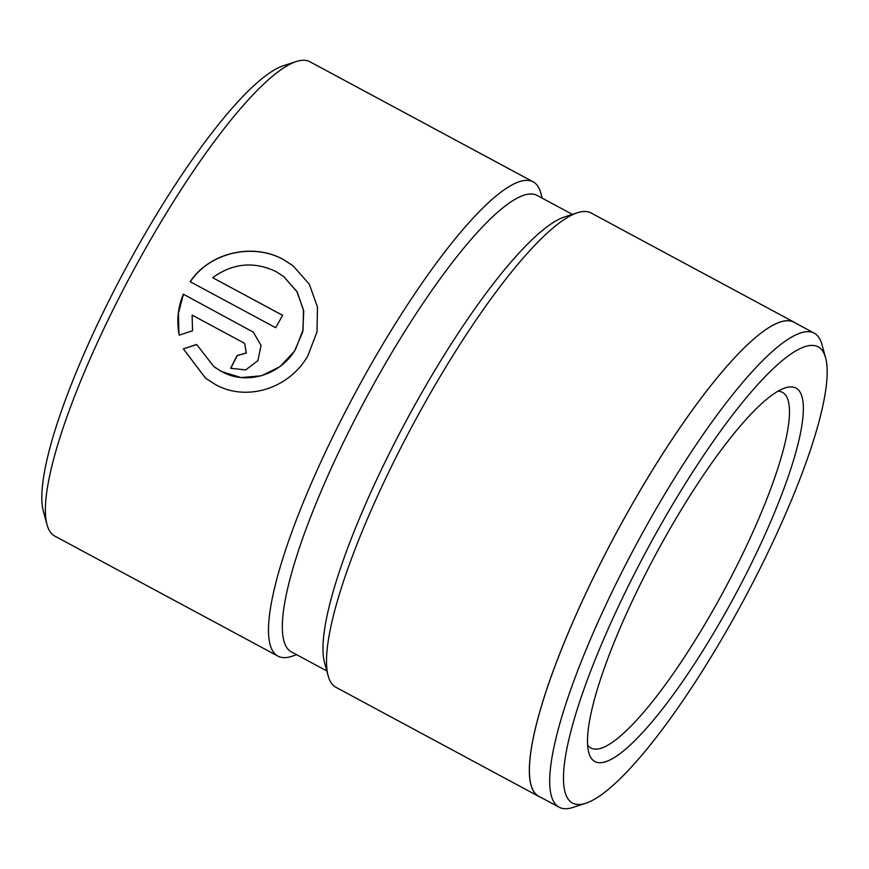 <?xml version="1.0" encoding="UTF-8"?>
<svg xmlns="http://www.w3.org/2000/svg" width="869" height="869" viewBox="0 0 869 869"><rect width="100%" height="100%" fill="white"/><g stroke="black" fill="none" stroke-linecap="round" stroke-linejoin="round"><path stroke-width="1.3" d="M651.772 541.05A259.071 54.465 118.3 0 0 585.847 803.238A259.071 54.465 118.3 0 0 738.998 608.691A259.071 54.465 118.3 0 0 825.55 357.604A259.071 54.465 118.3 0 0 651.772 541.05M585.847 803.238L572.877 807.464A269.162 56.583 -61.7 0 1 559.18 807.236A269.162 56.583 -61.7 0 1 641.376 535.054A269.162 56.583 -61.7 0 1 814.199 333.142A269.162 56.583 -61.7 0 1 821.933 344.45L825.55 357.604M659.68 547.188A212.069 44.58 -61.7 0 1 785.055 387.932A212.069 44.58 -61.7 0 1 731.09 602.554A212.069 44.58 -61.7 0 1 588.824 752.728A212.069 44.58 -61.7 0 1 659.68 547.188M587.64 745.005A201.977 42.462 118.3 0 0 591.007 748.068A201.977 42.462 118.3 0 0 720.694 596.558A201.977 42.462 118.3 0 0 782.372 392.321A201.977 42.462 118.3 0 0 777.951 391.191M283.707 276.559L276.168 271.66C254.063 261.069 232.903 263.079 212.688 277.689L282.675 315.338A269.303 56.615 118.3 0 0 275.69 327.711L190.17 281.708C209.896 252.075 253.205 242.592 283.62 259.646L293.027 265.762L309.255 284.141L317.489 307.072L316.989 331.904L307.908 355.682C289.605 388.247 246.85 402.369 215.056 384.326L205.562 378.145L183.348 348.882L196.622 344.45L213.731 366.468L221.323 371.411C246.633 385.76 280.926 374.843 295.645 349.088L303.042 329.992L303.466 309.94L296.796 291.387L283.707 276.559L297.198 291.973L303.748 311.167L302.792 331.784L294.515 351.152L280.1 366.555L261.493 375.799L241.071 377.57L221.443 371.498L215.11 367.5M293.027 265.762L283.728 259.744C253.335 242.701 210.026 252.14 190.278 281.795M559.18 807.236L538.889 796.33A269.162 56.583 -61.7 0 1 621.085 524.137A269.303 56.615 -61.7 0 1 793.973 322.117A269.303 56.615 -61.7 0 1 795.483 323.083M540.475 797.177A269.303 56.615 -61.7 0 1 538.834 796.449L335.945 687.314A269.303 56.615 -61.7 0 1 328.21 676.006L324.593 662.851A259.201 54.497 -61.7 0 1 411.189 411.634A259.201 54.497 -61.7 0 1 564.415 216.989L577.385 212.764A269.303 56.615 -61.7 0 1 591.083 212.981L793.973 322.117M326.809 670.933L291.463 651.924A259.201 54.497 -61.7 0 1 370.607 389.812A259.201 54.497 -61.7 0 1 537.031 195.373L572.389 214.393M328.21 676.006A269.303 56.615 -61.7 0 1 418.185 414.991A269.303 56.615 -61.7 0 1 577.385 212.764M296.677 654.726L291.691 656.356A269.303 56.615 -61.7 0 1 277.982 656.138L54.812 536.097A269.303 56.615 -61.7 0 1 47.067 524.778L43.45 511.635A259.201 54.497 -61.7 0 1 130.046 260.418A259.201 54.497 -61.7 0 1 283.283 65.762L296.242 61.536A269.303 56.615 -61.7 0 1 309.951 61.764L533.121 181.806A269.303 56.615 -61.7 0 1 540.855 193.114L542.256 198.186M47.067 524.778A269.303 56.615 -61.7 0 1 137.041 263.774A269.303 56.615 -61.7 0 1 296.242 61.536M243.711 342.853L192.114 315.099L192.549 330.774L179.199 335.152C176.483 321.128 177.852 307.463 183.316 294.178L253.281 332.132L261.048 345.341L257.908 360.602L245.688 369.901L230.643 368.282A269.303 56.615 -61.7 0 1 237.118 355.519L246.242 352.977L244.667 343.461L243.711 342.853M277.982 656.138A269.303 56.615 -61.7 0 1 360.211 383.816A269.303 56.615 -61.7 0 1 533.121 181.806M538.834 796.449A269.303 56.615 -61.7 0 1 621.063 524.126A269.162 56.583 -61.7 0 1 793.908 322.236L814.199 333.142M253.357 332.186L183.316 294.178M183.424 294.265L178.427 313.329L178.938 333.142M244.667 343.461L246.362 353.053L237.226 355.606A269.303 56.615 118.3 0 0 230.774 368.347M196.742 344.548L183.348 348.882M183.457 348.969L205.453 378.058M282.664 315.36L212.688 277.689"/></g></svg>
